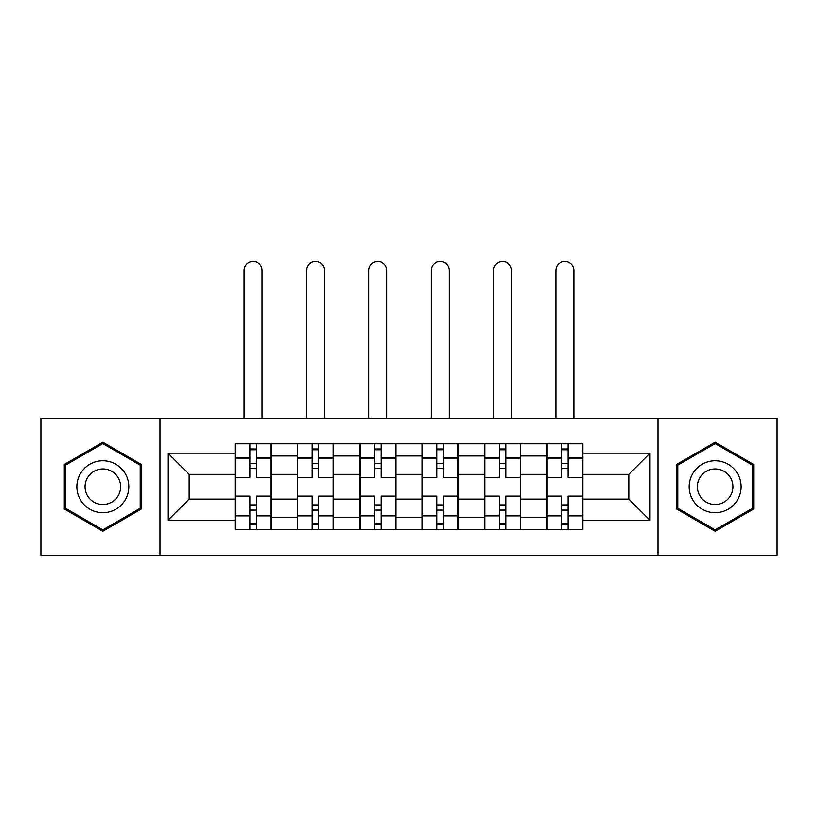 <?xml version="1.0" encoding="UTF-8"?>
<svg xmlns="http://www.w3.org/2000/svg" width="818" height="818" viewBox="0 0 818 818"><rect width="100%" height="100%" fill="white"/><g stroke="black" fill="none" stroke-linecap="round" stroke-linejoin="round"><path stroke-width="1.23" d="M657.999 555.279L777.1 555.279L777.1 418.192L40.9 418.192L40.9 555.279L657.999 555.279L657.999 418.192M297.486 529.696L297.486 455.963L271.116 455.963L271.116 529.696M271.116 455.963L271.116 443.765M297.486 455.963L297.486 443.765M333.458 443.765L333.458 529.696M359.838 529.696L359.838 443.765M395.81 443.765L395.81 529.696M422.19 529.696L422.19 443.765M458.162 443.765L458.162 529.696M484.542 529.696L484.542 443.765M520.514 443.765L520.514 529.696M546.884 529.696L546.884 443.765M546.884 499.123L520.514 499.123M484.542 499.123L458.162 499.123M422.19 499.123L395.81 499.123M359.838 499.123L333.458 499.123M297.486 499.123L271.116 499.123M546.884 474.348L520.514 474.348M484.542 474.348L458.162 474.348M422.19 474.348L395.81 474.348M359.838 474.348L333.458 474.348M297.486 474.348L271.116 474.348M189.183 499.123L235.144 499.123L235.144 474.348L189.183 474.348L189.183 499.123L167.997 520.309L167.997 453.162L235.144 453.162L235.144 474.348M582.856 474.348L582.856 499.123L628.817 499.123L628.817 474.348L582.856 474.348L582.856 443.765L235.144 443.765L235.144 453.162M582.856 453.162L650.003 453.162L650.003 520.309L582.856 520.309L582.856 499.123M235.144 499.123L235.144 529.696L582.856 529.696L582.856 520.309M235.144 520.309L167.997 520.309M160.001 555.279L160.001 418.192M141.422 464.471L102.853 442.201L64.285 464.471L64.285 509L102.853 531.271L141.422 509L141.422 464.471M753.715 464.471L715.147 442.201L676.578 464.471L676.578 509L715.147 531.271L753.715 509L753.715 464.471M256.32 523.704L249.93 523.704M249.93 449.767L256.32 449.767M318.672 523.704L312.282 523.704M312.282 449.767L318.672 449.767M381.024 523.704L374.624 523.704M374.624 449.767L381.024 449.767M443.376 523.704L436.976 523.704M436.976 449.767L443.376 449.767M505.718 523.704L499.328 523.704M499.328 449.767L505.718 449.767M568.07 523.704L561.68 523.704M561.68 449.767L568.07 449.767M167.997 453.162L189.183 474.348M628.817 499.123L650.003 520.309M628.817 474.348L650.003 453.162M270.911 529.696L270.911 477.344L256.32 477.344L256.32 443.765M249.93 443.765L249.93 477.344L235.339 477.344L235.339 443.765M262.118 418.192L262.118 270.513A8.988 8.988 0 0 0 253.13 261.515A8.988 8.988 0 0 0 244.132 270.513L244.132 418.192M270.911 477.344L270.911 443.765M235.339 529.696L235.339 496.127L249.93 496.127L249.93 529.696M256.32 529.696L256.32 496.127L270.911 496.127M249.93 468.55L256.32 468.55M235.339 496.127L235.339 477.344M256.32 504.921L249.93 504.921M256.32 524.502L249.93 524.502M249.93 510.115L256.32 510.115M256.32 463.356L249.93 463.356M249.93 448.97L256.32 448.97M80.348 499.726A25.982 25.982 0 0 0 115.839 509.236A25.982 25.982 0 0 0 125.348 473.745A25.982 25.982 0 0 0 89.857 464.235A25.982 25.982 0 0 0 80.348 499.726M87.444 495.626A17.781 17.781 0 0 0 111.739 502.14A17.781 17.781 0 0 0 118.252 477.845A17.781 17.781 0 0 0 93.958 471.332A17.781 17.781 0 0 0 87.444 495.626M102.853 443.581L140.215 465.156L140.215 508.305L102.853 529.88L65.481 508.305L65.481 465.156L102.853 443.581M692.652 499.726A25.982 25.982 0 0 0 728.143 509.236A25.982 25.982 0 0 0 737.652 473.745A25.982 25.982 0 0 0 702.161 464.235A25.982 25.982 0 0 0 692.652 499.726M699.748 495.626A17.781 17.781 0 0 0 724.042 502.14A17.781 17.781 0 0 0 730.556 477.845A17.781 17.781 0 0 0 706.261 471.332A17.781 17.781 0 0 0 699.748 495.626M715.147 443.581L752.519 465.156L752.519 508.305L715.147 529.88L677.785 508.305L677.785 465.156L715.147 443.581M333.263 529.696L333.263 477.344L318.672 477.344L318.672 443.765M312.282 443.765L312.282 477.344L297.691 477.344L297.691 443.765M324.47 418.192L324.47 270.513A8.988 8.988 0 0 0 315.472 261.515A8.988 8.988 0 0 0 306.484 270.513L306.484 418.192M333.263 477.344L333.263 443.765M297.691 529.696L297.691 496.127L312.282 496.127L312.282 529.696M318.672 529.696L318.672 496.127L333.263 496.127M312.282 468.55L318.672 468.55M297.691 496.127L297.691 477.344M318.672 504.921L312.282 504.921M318.672 524.502L312.282 524.502M312.282 510.115L318.672 510.115M318.672 463.356L312.282 463.356M312.282 448.97L318.672 448.97M395.615 529.696L395.615 477.344L381.024 477.344L381.024 443.765M374.624 443.765L374.624 477.344L360.043 477.344L360.043 443.765M386.822 418.192L386.822 270.513A8.988 8.988 0 0 0 377.824 261.515A8.988 8.988 0 0 0 368.836 270.513L368.836 418.192M395.615 477.344L395.615 443.765M360.043 529.696L360.043 496.127L374.624 496.127L374.624 529.696M381.024 529.696L381.024 496.127L395.615 496.127M374.624 468.55L381.024 468.55M360.043 496.127L360.043 477.344M381.024 504.921L374.624 504.921M381.024 524.502L374.624 524.502M374.624 510.115L381.024 510.115M381.024 463.356L374.624 463.356M374.624 448.97L381.024 448.97M457.957 529.696L457.957 477.344L443.376 477.344L443.376 443.765M436.976 443.765L436.976 477.344L422.385 477.344L422.385 443.765M449.164 418.192L449.164 270.513A8.988 8.988 0 0 0 440.176 261.515A8.988 8.988 0 0 0 431.178 270.513L431.178 418.192M457.957 477.344L457.957 443.765M422.385 529.696L422.385 496.127L436.976 496.127L436.976 529.696M443.376 529.696L443.376 496.127L457.957 496.127M436.976 468.55L443.376 468.55M422.385 496.127L422.385 477.344M443.376 504.921L436.976 504.921M443.376 524.502L436.976 524.502M436.976 510.115L443.376 510.115M443.376 463.356L436.976 463.356M436.976 448.97L443.376 448.97M520.309 529.696L520.309 477.344L505.718 477.344L505.718 443.765M499.328 443.765L499.328 477.344L484.737 477.344L484.737 443.765M511.516 418.192L511.516 270.513A8.988 8.988 0 0 0 502.528 261.515A8.988 8.988 0 0 0 493.53 270.513L493.53 418.192M520.309 477.344L520.309 443.765M484.737 529.696L484.737 496.127L499.328 496.127L499.328 529.696M505.718 529.696L505.718 496.127L520.309 496.127M499.328 468.55L505.718 468.55M484.737 496.127L484.737 477.344M505.718 504.921L499.328 504.921M505.718 524.502L499.328 524.502M499.328 510.115L505.718 510.115M505.718 463.356L499.328 463.356M499.328 448.97L505.718 448.97M582.661 529.696L582.661 477.344L568.07 477.344L568.07 443.765M561.68 443.765L561.68 477.344L547.089 477.344L547.089 443.765M573.868 418.192L573.868 270.513A8.988 8.988 0 0 0 564.87 261.515A8.988 8.988 0 0 0 555.882 270.513L555.882 418.192M582.661 477.344L582.661 443.765M547.089 529.696L547.089 496.127L561.68 496.127L561.68 529.696M568.07 529.696L568.07 496.127L582.661 496.127M561.68 468.55L568.07 468.55M547.089 496.127L547.089 477.344M568.07 504.921L561.68 504.921M568.07 524.502L561.68 524.502M561.68 510.115L568.07 510.115M568.07 463.356L561.68 463.356M561.68 448.97L568.07 448.97M484.542 455.963L458.162 455.963M422.19 455.963L395.81 455.963M359.838 455.963L333.458 455.963M546.884 455.963L520.514 455.963M484.542 517.508L458.162 517.508M422.19 517.508L395.81 517.508M359.838 517.508L333.458 517.508M297.486 517.508L271.116 517.508M546.884 517.508L520.514 517.508M270.911 457.559L256.32 457.559M249.93 457.559L235.339 457.559M249.93 458.09L235.339 458.09M249.93 515.381L235.339 515.381M249.93 515.913L235.339 515.913M270.911 515.913L256.32 515.913M270.911 458.09L256.32 458.09M270.911 515.381L256.32 515.381M333.263 457.559L318.672 457.559M312.282 457.559L297.691 457.559M312.282 458.09L297.691 458.09M312.282 515.381L297.691 515.381M312.282 515.913L297.691 515.913M333.263 515.913L318.672 515.913M333.263 458.09L318.672 458.09M333.263 515.381L318.672 515.381M395.615 457.559L381.024 457.559M374.624 457.559L360.043 457.559M374.624 458.09L360.043 458.09M374.624 515.381L360.043 515.381M374.624 515.913L360.043 515.913M395.615 515.913L381.024 515.913M395.615 458.09L381.024 458.09M395.615 515.381L381.024 515.381M457.957 457.559L443.376 457.559M436.976 457.559L422.385 457.559M436.976 458.09L422.385 458.09M436.976 515.381L422.385 515.381M436.976 515.913L422.385 515.913M457.957 515.913L443.376 515.913M457.957 458.09L443.376 458.09M457.957 515.381L443.376 515.381M520.309 457.559L505.718 457.559M499.328 457.559L484.737 457.559M499.328 458.09L484.737 458.09M499.328 515.381L484.737 515.381M499.328 515.913L484.737 515.913M520.309 515.913L505.718 515.913M520.309 458.09L505.718 458.09M520.309 515.381L505.718 515.381M582.661 457.559L568.07 457.559M561.68 457.559L547.089 457.559M561.68 458.09L547.089 458.09M561.68 515.381L547.089 515.381M561.68 515.913L547.089 515.913M582.661 515.913L568.07 515.913M582.661 458.09L568.07 458.09M582.661 515.381L568.07 515.381"/></g></svg>
